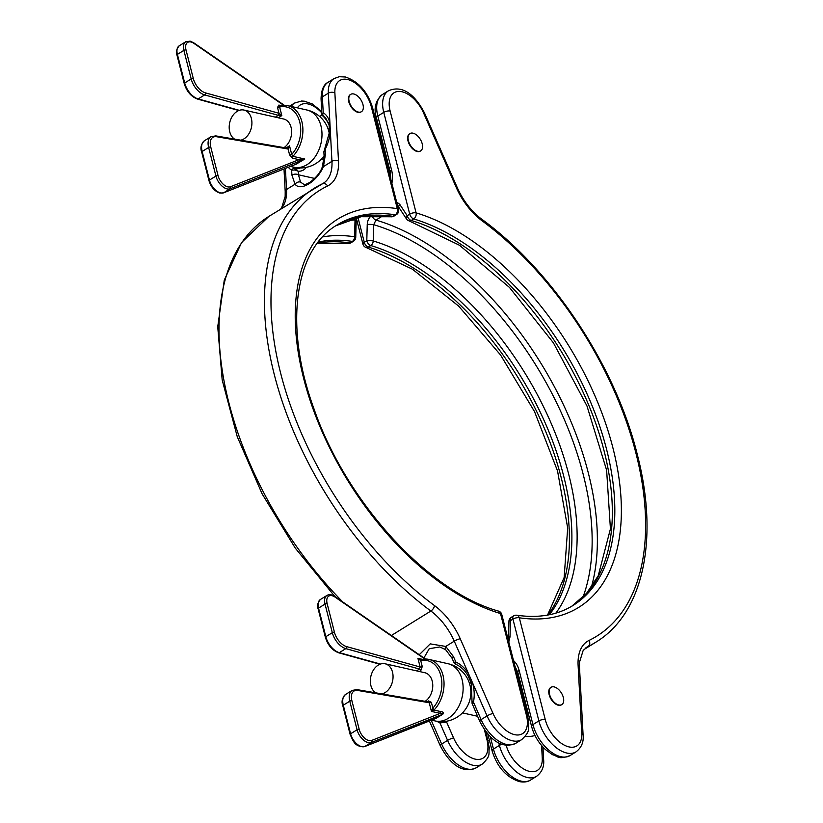 <?xml version="1.0" encoding="UTF-8"?>
<svg xmlns="http://www.w3.org/2000/svg" width="823" height="823" viewBox="0 0 823 823"><rect width="100%" height="100%" fill="white"/><g stroke="black" fill="none" stroke-linecap="round" stroke-linejoin="round"><path stroke-width="1.23" d="M427.857 702.05L429.246 702.749A1.543 0.617 -14.3 0 0 431.365 702.307L432.857 708.13A1.543 0.669 42.6 0 0 434.534 709.498L431.447 711.411L432.857 708.13A27.787 20.009 -77.3 0 0 440.871 675.714A27.787 20.009 -77.3 0 0 420.769 660.735L417.919 658.328L421.098 659.604A1.543 0.7 -100.1 0 0 420.892 659.583L420.8 659.614M286.713 148.335L289.531 145.846L291.712 154.415L292.875 156.329L304.808 159.024L295.735 164.425A1.543 1.265 -125.5 0 0 295.179 164.528L302.741 159.909L230.152 188.765A12.355 6.995 -121.8 0 1 227.086 188.909A12.355 6.995 -121.8 0 1 215.924 176.06L209.443 180.083A12.355 6.995 58.2 0 0 220.595 192.932A12.355 6.995 58.2 0 0 223.671 192.788A1.543 1.265 68.4 0 1 223.198 192.942M240.769 140.177A15.442 11.121 -77.3 0 0 251.365 118.409A15.442 11.121 -77.3 0 0 243.947 110.056A15.442 11.121 -77.3 0 0 232.487 116.022A15.442 11.121 -77.3 0 0 229.74 131.824A15.442 11.121 -77.3 0 0 234.606 139.118M243.947 110.056L283.657 119.006A15.442 11.121 102.7 0 1 291.075 127.359A15.442 11.121 102.7 0 1 284.007 147.615M375.741 692.832A15.442 11.121 102.7 0 1 370.885 685.538A15.442 11.121 102.7 0 1 373.621 669.747A15.442 11.121 102.7 0 1 385.092 663.77A15.442 11.121 102.7 0 1 392.509 672.134A15.442 11.121 102.7 0 1 381.903 693.892M385.092 663.77L424.802 672.72A15.442 11.121 102.7 0 1 432.219 681.084A15.442 11.121 102.7 0 1 425.152 701.33M522.605 696.248A15.442 11.121 102.7 0 1 524.611 699.077M526.278 705.64A15.442 11.121 102.7 0 1 526.072 709.838M558.755 704.982A10.185 5.771 -121.8 0 1 550.35 696.7A10.185 5.771 -121.8 0 1 551.081 687.277A10.185 5.771 -121.8 0 1 554.146 686.896A10.185 5.771 -121.8 0 1 562.541 695.168A10.185 5.771 -121.8 0 1 561.821 704.601A10.185 5.771 -121.8 0 1 558.755 704.982M561.605 704.714A10.185 5.771 -121.8 0 1 561.409 704.848A10.185 5.771 -121.8 0 1 558.344 705.239A10.185 5.771 -121.8 0 1 549.939 696.958A10.185 5.771 -121.8 0 1 550.669 687.534A10.185 5.771 -121.8 0 1 550.875 687.411M417.611 151.267A10.185 5.771 -121.8 0 1 409.206 142.986A10.185 5.771 -121.8 0 1 409.936 133.563A10.185 5.771 -121.8 0 1 413.002 133.172A10.185 5.771 -121.8 0 1 421.407 141.453A10.185 5.771 -121.8 0 1 420.676 150.876A10.185 5.771 -121.8 0 1 417.611 151.267M420.471 151A10.185 5.771 -121.8 0 1 420.265 151.134A10.185 5.771 -121.8 0 1 417.21 151.514A10.185 5.771 -121.8 0 1 408.805 143.243A10.185 5.771 -121.8 0 1 409.535 133.81A10.185 5.771 -121.8 0 1 409.741 133.696M383.467 145.362A15.442 11.121 -77.3 0 0 381.461 142.533M384.927 156.123A15.442 11.121 -77.3 0 0 385.143 151.926M432.6 708.48L433.947 710.033L440.655 711.545C443.751 711.998 444.204 713.047 442.033 714.703L435.84 718.458M508.779 642.012L510.003 636.899A4.629 0.854 -178.5 0 0 508.511 637.486L508.161 639.605M371.945 215.317C369.064 217.334 367.49 220.399 367.233 224.514A4.629 0.854 1.5 0 1 373.704 224.73L373.261 240.974A226.901 128.522 -121.8 0 1 543.386 406.48A226.901 128.522 -121.8 0 1 555.875 613.125M399.752 204.361L407.22 215.708A4.629 2.644 -33.4 0 0 406.49 218.959L399.021 207.612A4.629 2.644 -33.4 0 1 399.752 204.361L396.614 201.954M442.033 714.703L442.815 714.23C442.836 713.418 441.961 713.13 440.182 713.376L431.447 711.411L429.246 702.749L357.768 690.456A13.898 7.87 58.2 0 0 351.905 700.743L359.198 729.343A10.802 6.121 58.2 0 0 371.646 740.453L440.182 713.376A1.543 1.111 -77.3 0 1 440.655 711.545M442.815 714.23L371.296 742.48A12.355 6.995 -121.8 0 1 368.22 742.624A12.355 6.995 -121.8 0 1 357.069 729.775L350.577 733.797A12.355 6.995 58.2 0 0 361.739 746.646A12.355 6.995 58.2 0 0 364.805 746.502L437.075 717.779M281.106 105.581L278.874 105.077L277.505 107.453A1.543 0.617 165.7 0 0 279.635 107.011A27.787 20.009 -77.3 0 1 299.726 121.999A27.787 20.009 -77.3 0 1 291.712 154.415A1.543 0.617 -14.3 0 1 289.583 154.847L292.402 158.16A1.543 1.111 102.7 0 1 292.875 156.329A29.33 21.12 102.7 0 0 301.856 121.567A29.33 21.12 102.7 0 0 287.762 105.683L306.856 109.994A29.33 21.12 -77.3 0 1 320.949 125.868A29.33 21.12 -77.3 0 1 307.041 164.651A29.33 21.12 -77.3 0 1 293.955 167.223A29.33 29.33 0 0 0 324.087 155.917M286.106 147.975L289.531 145.846L288.143 149.035L216.624 136.731A13.898 7.87 58.2 0 0 210.76 147.029L218.054 175.628A10.802 6.121 58.2 0 0 227.817 186.872A10.802 6.121 58.2 0 0 230.502 186.739A1.543 1.265 68.4 0 1 230.152 188.765L223.671 192.788L295.076 164.59L223.506 192.87L219.906 193.066C214.669 191.306 211.038 187.181 208.991 180.7L201.697 152.101A1.543 0.617 -14.3 0 1 202.149 151.483L209.443 180.083A1.543 0.617 165.7 0 0 208.991 180.7M304.808 159.024L302.741 159.909A1.543 0.751 64.2 0 0 302.957 159.199L304.808 159.024M289.583 154.847L288.101 149.025A1.543 1.142 -80.2 0 0 287.278 148.171L287.32 148.181A1.543 1.101 -82.1 0 0 287.299 148.181L215.811 135.888L210.955 136.7L204.464 140.723A15.442 8.744 58.2 0 0 202.149 151.483L208.641 147.461A15.442 8.744 -121.8 0 1 210.955 136.7M230.502 186.739L299.047 159.662L302.957 159.199M283.668 105.303L193.971 43.413A10.802 6.121 58.2 0 0 190.885 41.983A10.802 6.121 58.2 0 0 186.019 49.936L193.302 78.524A13.898 7.87 58.2 0 0 205.452 92.876L279.038 113.286L281.816 115.58L278.215 115.302L204.67 94.912L198.189 98.935L239.318 110.333M278.256 117.792L281.816 115.58L279.635 107.011L280.015 105.9A29.33 21.12 102.7 0 1 287.762 105.683L280.015 105.9M277.505 107.453L278.987 113.276A1.543 1.08 105.5 0 1 278.215 115.302M279.038 113.286A1.543 1.049 103.5 0 1 278.308 115.323L275.376 117.144M288.143 149.035A1.543 1.101 -82.1 0 0 287.32 148.181L287.278 148.171M292.402 158.16L299.047 159.662A1.543 1.265 68.4 0 1 298.698 161.678M382.788 215.852L375.946 220.091L373.704 224.73A242.425 137.307 58.2 0 1 545.186 380.967A242.425 137.307 58.2 0 1 582.972 597.159M420.419 660.704A1.543 0.7 -100.1 0 1 420.892 659.583L421.469 659.46A1.543 1.008 -103.1 0 1 421.777 659.47A29.33 21.12 102.7 0 1 428.896 659.408L421.469 659.46A1.543 1.008 -103.1 0 0 420.769 660.735L422.261 666.558A1.543 0.617 -14.3 0 1 420.131 666.99L419.442 669.048L345.814 648.627L339.323 652.649L380.463 664.058M436.324 718.253L364.64 746.584A1.543 1.265 68.4 0 1 364.342 746.656M357.768 690.456A1.543 1.142 -80.2 0 0 356.945 689.602L428.505 701.906M358.375 112.072A10.185 5.771 -121.8 0 1 349.97 103.801A10.185 5.771 -121.8 0 1 350.701 94.367A10.185 5.771 -121.8 0 1 353.767 93.987A10.185 5.771 -121.8 0 1 362.161 102.258A10.185 5.771 -121.8 0 1 361.441 111.691A10.185 5.771 -121.8 0 1 358.375 112.072M350.505 94.501A10.185 5.771 58.2 0 0 350.289 94.624A10.185 5.771 58.2 0 0 349.569 104.048A10.185 5.771 58.2 0 0 357.964 112.329A10.185 5.771 58.2 0 0 361.03 111.949A10.185 5.771 58.2 0 0 361.225 111.815M334.056 78.586L339.241 76.714L345.403 77.002C358.54 81.456 367.593 91.682 372.582 107.679A4.629 1.852 165.7 0 0 371.338 106.815A26.243 14.865 58.2 0 0 347.635 79.512A26.243 14.865 58.2 0 0 334.879 92.917A4.629 2.654 -3 0 0 328.326 93.184A30.873 17.489 -121.8 0 1 334.056 78.586L328.11 82.269A30.873 17.489 58.2 0 0 322.379 96.867L323.223 112.761A3.086 2.49 120.5 0 0 323.408 116.228A29.782 17.622 -62.1 0 1 325.836 118.183L329.107 125.271A3.086 2.006 169.1 0 1 329.941 123.522L328.326 93.184L322.379 96.867A4.629 2.654 -3 0 0 321.063 98.863L321.855 113.975L323.223 112.761A32.766 19.392 117.9 0 1 329.941 123.522L330.352 131.248A32.766 19.392 117.9 0 1 325.167 149.374L325.424 154.261L323.439 166.616C316.937 181.554 300.755 191.625 295.035 184.229A4.629 3.631 -40.1 0 1 300.529 182.089L303.821 184.352C304.387 184.897 306.3 184.29 309.571 182.521C316.145 177.758 320.404 172.521 322.369 166.822L322.369 166.822A4.629 0.916 -160.6 0 1 323.439 166.616L331.947 161.339L330.352 131.248A3.086 1.502 -176.2 0 0 329.467 132.205L323.881 151.823A3.086 1.564 -178.9 0 1 323.923 151.576M419.257 654.727L430.234 643.874L445.747 646.436L453.483 656.661L455.839 662.021A3.086 1.646 115.1 0 0 456.364 664.562L456.364 664.562A3.086 1.646 115.1 0 0 456.467 664.603L455.705 664.243A3.086 2.942 115.8 0 1 455.489 664.151L456.364 664.562C460.973 666.743 464.83 670.385 467.927 675.498L471.342 683.285L472.093 703.428L479.634 721.082C487.35 736.06 499.859 750.339 515.764 743.292A30.873 17.489 58.2 0 1 506.484 744.465A30.873 17.489 58.2 0 1 481.116 719.6A4.629 0.926 156.3 0 0 479.634 721.082M453.483 656.661A4.629 0.926 -23.7 0 0 452.002 658.143L445.665 649.717L439.821 646.96L429.246 648.678L423.917 657.947M285.406 168.406L286.527 189.506L295.035 184.229L291.908 175.052A4.629 2.654 -3 0 1 298.451 174.785L300.529 182.089M294.706 168.406L298.265 171.256L294.737 170.001L291.651 170.155A3.086 2.49 -59.5 0 1 294.706 168.406A29.782 17.622 -62.1 0 1 292.782 166.956M323.408 116.228L323.213 115.158L322.976 116.105A22.807 12.921 -121.8 0 1 328.5 122.905M322.626 236.911A226.901 128.522 -121.8 0 1 354.59 236.767L355.032 219.916L352.491 220.153A242.425 137.307 58.2 0 0 348.983 219.731M454.697 662.155L455.839 662.021A32.766 26.192 82.1 0 1 468.74 674.171L472.453 682.637A32.766 26.192 82.1 0 1 473.462 702.163L472.402 704.611M445.665 649.717A4.629 2.15 -52.2 0 1 445.747 646.436L454.255 641.168A46.314 26.233 58.2 0 0 430.871 611.026A267.084 151.278 -121.8 0 1 276.096 381.368A267.084 151.278 -121.8 0 1 314.324 188.22A267.084 151.278 -121.8 0 1 322.019 183.971A4.629 3.806 64.1 0 1 322.297 183.817A4.629 3.806 64.1 0 1 327.575 185.977A262.455 148.654 58.2 0 0 280.643 373.169A262.455 148.654 58.2 0 0 434.534 605.615A50.944 28.856 -121.8 0 1 460.252 638.771L493.059 713.52A26.243 14.865 58.2 0 0 516.895 734.98A26.243 14.865 58.2 0 0 526.453 715.362L500.507 613.557A228.485 129.417 -121.8 0 1 303.636 378.354A228.485 129.417 -121.8 0 1 397.283 208.62L371.338 106.815M445.768 721.349L446.601 722.049L439.945 722.944A3.086 1.646 -64.9 0 1 440.47 721.637M324.601 149.158L325.167 149.374L323.881 151.926L324.097 156.257L322.369 166.822M325.424 154.261A4.629 2.654 177 0 0 324.097 156.257M396.48 214.566A4.629 2.623 58.2 0 1 395.277 214.772L392.787 216.315A4.629 3.446 98.4 0 1 390.874 216.758L361.132 216.706L335.866 225.749A223.856 126.793 -121.8 0 1 392.787 216.315A4.629 2.623 58.2 0 0 393.991 216.11L396.48 214.566A4.629 4.629 0 0 0 398.527 209.484A4.629 1.852 -14.3 0 0 397.283 208.62A4.629 3.446 98.4 0 1 395.277 214.772A223.856 126.793 58.2 0 0 337.101 224.957C294.655 249.472 283.647 325.939 313.707 408.074C345.701 501.639 428.155 591.747 498.584 611.129A4.629 3.22 -73.3 0 1 500.507 613.557A4.629 1.852 -14.3 0 1 501.752 614.431L527.697 716.226A4.629 1.852 -14.3 0 0 526.453 715.362M317.349 243.248A223.856 126.793 -121.8 0 1 349.857 242.929A4.629 3.446 98.4 0 1 347.944 243.361A4.629 4.629 0 0 0 351.061 242.723L353.551 241.18A4.629 2.623 -121.8 0 1 352.347 241.386A223.856 126.793 58.2 0 0 318.285 242.013M321.865 113.831A3.086 3.035 15.8 0 0 322.976 116.105M294.737 170.001A3.086 0.792 -73.3 0 1 295.663 168.808A22.807 12.921 58.2 0 0 300.241 167.933M454.018 662.464A3.086 2.942 115.8 0 0 455.489 664.151L453.936 662.536L452.002 658.143M460.252 638.771A4.629 0.926 -23.7 0 0 454.255 641.168L468.74 674.171A3.086 0.864 149.3 0 0 467.927 675.498M515.764 743.292L521.71 739.61A30.873 17.489 -121.8 0 1 512.431 740.782A30.873 17.489 -121.8 0 1 487.062 715.907L472.453 682.637L471.342 683.285M493.059 713.52A4.629 0.926 156.3 0 0 487.062 715.907L481.116 719.6L473.462 702.163A3.086 0.741 -168.7 0 1 472.268 701.299M472.351 704.231A3.086 2.428 174.7 0 1 472.093 703.428M443.206 722.306L443.216 721.606M355.032 219.916A4.629 0.854 1.5 0 1 356.194 220.513L356.698 217.57M447.99 663.708A29.33 21.12 102.7 0 1 462.084 679.582A29.33 21.12 102.7 0 1 448.185 718.366A29.33 21.12 102.7 0 1 435.089 720.938A29.33 29.33 0 0 0 470.468 687.462A29.33 29.33 0 0 0 447.99 663.708L428.896 659.408A29.33 21.12 102.7 0 1 443 675.282A29.33 21.12 102.7 0 1 434.534 709.498M521.35 781.181A30.873 17.489 58.2 0 0 530.64 780.009C527.677 781.953 523.891 782.478 519.282 781.593C506.155 777.138 497.092 766.913 492.113 750.915A4.629 1.852 -14.3 0 1 493.471 749.064A30.873 17.489 58.2 0 0 521.35 781.181M568.971 746.903A26.243 14.865 58.2 0 0 581.727 733.499L578.106 665.334A50.944 28.856 -121.8 0 1 589.031 640.438A262.455 148.654 58.2 0 0 635.953 453.247A262.455 148.654 58.2 0 0 482.062 220.79A50.944 28.856 -121.8 0 1 456.343 187.644L423.536 112.895A26.243 14.865 58.2 0 0 399.7 91.435A26.243 14.865 58.2 0 0 390.143 111.054L416.099 212.859A228.485 129.417 -121.8 0 1 612.96 448.062A228.485 129.417 -121.8 0 1 519.313 617.795L545.258 719.6A26.243 14.865 58.2 0 0 568.971 746.903M581.727 733.499A4.629 2.654 177 0 1 583.106 735.268C583.795 742.12 581.45 747.654 576.049 751.852A30.873 17.489 -121.8 0 1 566.769 753.024A30.873 17.489 -121.8 0 1 538.88 720.907L532.934 724.59A30.873 17.489 58.2 0 0 560.823 756.707A30.873 17.489 58.2 0 0 570.102 755.545C557.757 760.02 558.426 756.255 552.521 754.712L545.454 749.568C538.643 743.097 534.024 735.392 531.586 726.442A4.629 1.852 -14.3 0 1 532.934 724.59L519.138 670.447A23.929 17.232 102.7 0 0 513.511 660.581M506.094 745.175A26.243 14.865 58.2 0 0 529.498 771.377A26.243 14.865 58.2 0 0 542.254 757.973A4.629 2.654 -3 0 1 543.633 759.732C544.332 766.594 541.976 772.118 536.586 776.326A30.873 17.489 -121.8 0 1 527.296 777.498A30.873 17.489 -121.8 0 1 499.417 745.371L493.471 749.064L490.271 736.523M193.971 43.413A1.543 0.782 -55.4 0 0 193.765 42.817L284.326 105.293M371.646 740.453A1.543 1.265 68.4 0 1 371.296 742.48L364.805 746.502A1.543 1.265 68.4 0 1 364.64 746.584C354.384 747.294 353.036 740.309 350.125 734.414A1.543 0.617 -14.3 0 1 350.577 733.797L343.294 705.208L349.775 701.186A15.442 8.744 -121.8 0 1 352.1 690.415L345.609 694.437A15.442 8.744 58.2 0 0 343.294 705.208A1.543 0.617 -14.3 0 0 342.841 705.825L350.125 734.414M419.391 671.506L420.79 670.642L422.261 666.558M427.24 701.69L428.505 700.908A1.543 0.874 -121.8 0 1 428.392 701.885M431.365 702.307L428.505 700.908M545.258 719.6A4.629 1.852 -14.3 0 0 538.88 720.907L512.935 619.102A4.629 1.852 165.7 0 1 519.313 617.795A4.629 3.446 -81.6 0 0 516.751 615.234C538.664 618.361 557.418 615.11 573.014 605.481A223.856 126.793 58.2 0 0 591.583 404.474A223.856 126.793 58.2 0 0 413.702 218.928L411.212 220.471A223.856 126.793 -121.8 0 1 588.61 404.834A223.856 126.793 -121.8 0 1 571.769 606.232L586.604 593.28L598.218 575.812L610.429 528.911L606.623 470.211L586.974 405.955L553.426 342.862L509.437 287.402L459.543 245.295L409.031 220.852A4.629 3.22 106.7 0 0 411.212 220.471A4.629 2.623 -121.8 0 1 407.22 215.708L409.72 214.155L383.765 112.36L377.819 116.053L391.625 170.186A23.929 17.232 102.7 0 1 391.871 183.385M390.143 111.054A4.629 1.852 -14.3 0 0 383.765 112.36A30.873 17.489 -121.8 0 1 388.394 90.828L382.448 94.511A30.873 17.489 58.2 0 0 377.819 116.053A4.629 1.852 -14.3 0 0 376.471 117.895L390.267 172.038A4.629 1.852 -14.3 0 1 391.625 170.186M549.363 614.74A223.856 126.793 58.2 0 0 539.559 410.759A223.856 126.793 58.2 0 0 370.782 245.542L368.293 247.085A223.856 126.793 -121.8 0 1 536.493 411.119A223.856 126.793 -121.8 0 1 547.84 615.038M516.751 615.234A4.629 4.629 0 0 0 513.634 615.871A4.629 2.623 -121.8 0 0 512.935 619.102L510.445 620.645L510.003 636.899M502.215 744.249A4.629 1.852 165.7 0 0 499.417 745.371L498.748 742.768M456.343 187.644A4.629 0.926 156.3 0 1 457.341 187.788C463.287 200.894 471.363 211.326 481.568 219.083C552.645 270.777 615.717 366.286 637.414 454.985C659.13 538.921 643.473 613.474 595.79 642.218A267.084 151.278 -121.8 0 1 588.085 646.456L585.647 647.979M357.923 217.303L364.301 242.322L366.791 240.769L367.233 224.514M589.031 640.438A4.629 3.806 -115.9 0 1 588.085 646.456A46.314 26.233 58.2 0 0 586.758 647.197L583.065 650.746L579.526 662.155L579.495 667.103A4.629 2.654 177 0 0 578.106 665.334M542.254 757.973L541.596 745.535M379.31 129.057A26.243 14.865 58.2 0 0 377.397 126.588M399.608 208.507A245.47 139.036 58.2 0 0 398.167 208.054M372.037 215.636A4.629 2.623 -121.8 0 0 375.946 220.091A245.47 139.036 -121.8 0 1 545.803 371.379A245.47 139.036 -121.8 0 1 591.356 587.241M424.812 659.017L335.115 597.138A10.802 6.121 58.2 0 0 327.153 603.65L334.447 632.239A13.898 7.87 58.2 0 0 346.586 646.6A1.543 1.08 105.5 0 1 345.814 648.627A15.442 8.744 -121.8 0 1 332.317 632.681L325.826 636.704A15.442 8.744 58.2 0 0 339.323 652.649A1.543 1.08 -74.5 0 1 338.613 652.783C332.255 650.355 327.852 645.201 325.383 637.321A1.543 0.617 -14.3 0 1 325.826 636.704L318.542 608.104A12.355 6.995 58.2 0 1 320.394 599.494L326.885 595.471A12.355 6.995 -121.8 0 0 325.034 604.082L318.542 608.104A1.543 0.617 -14.3 0 0 318.089 608.722C316.845 605.965 317.616 602.889 320.394 599.494M416.52 670.858L419.442 669.048A1.543 0.874 58.2 0 1 420.79 670.642M334.447 632.239A1.543 0.617 165.7 0 0 332.317 632.681L325.034 604.082A1.543 0.617 165.7 0 1 327.153 603.65M346.586 646.6L420.131 666.99L417.919 658.328L422.25 659.305M359.198 729.343A1.543 0.617 165.7 0 0 357.069 729.775L349.775 701.186A1.543 0.617 165.7 0 1 351.905 700.743M218.054 175.628A1.543 0.617 165.7 0 0 215.924 176.06L208.641 147.461A1.543 0.617 165.7 0 1 210.76 147.029M205.452 92.876A1.543 1.08 105.5 0 1 204.67 94.912A15.442 8.744 -121.8 0 1 191.173 78.957L184.691 82.979A15.442 8.744 58.2 0 0 198.189 98.935A1.543 1.08 -74.5 0 1 197.469 99.058L238.814 110.529M193.302 78.524A1.543 0.617 165.7 0 0 191.173 78.957L183.889 50.368L177.398 54.39L184.691 82.979A1.543 0.617 -14.3 0 0 184.239 83.596C186.708 91.487 191.121 96.641 197.469 99.058M186.019 49.936A1.543 0.617 165.7 0 0 183.889 50.368A12.355 6.995 -121.8 0 1 185.741 41.757L179.249 45.779A12.355 6.995 58.2 0 0 177.398 54.39A1.543 0.617 -14.3 0 0 176.945 55.007L184.239 83.596M278.874 105.077A1.543 1.111 -77.3 0 0 279.614 105.91L279.614 105.91A1.543 1.111 -77.3 0 0 279.655 105.92M216.624 136.731A1.543 1.142 -80.2 0 0 215.811 135.888M514.961 666.249L517.78 672.298A4.629 1.852 -14.3 0 1 519.138 670.447M409.72 214.155A4.629 1.852 -14.3 0 1 416.099 212.859A4.629 3.22 106.7 0 1 413.702 218.928A4.629 2.623 -121.8 0 1 409.72 214.155M457.341 187.788L424.534 113.049A4.629 0.926 156.3 0 0 423.536 112.895M481.568 219.083A4.629 2.191 126.5 0 1 482.062 220.79M356.431 218.609L362.943 244.164A4.629 1.852 -14.3 0 1 364.301 242.322A4.629 2.623 58.2 0 0 368.293 247.085A4.629 3.22 106.7 0 1 366.101 247.466L412.457 269.214L458.658 306.125L500.569 355.001L534.518 411.593L557.552 470.982L567.685 527.985L564.146 577.499L547.532 615.09M366.791 240.769A4.629 2.623 58.2 0 0 370.782 245.542A4.629 3.22 106.7 0 0 373.261 240.974A4.629 0.854 1.5 0 0 366.791 240.769M508.953 621.231A4.629 0.854 -178.5 0 1 510.445 620.645A4.629 2.623 -121.8 0 1 511.134 617.415A4.629 4.629 0 0 0 508.953 621.231L508.511 637.486M425.46 659.017L334.91 596.531A1.543 0.782 124.6 0 1 335.115 597.138M447.352 721.071A26.233 14.855 -121.8 0 1 446.601 722.049L453.596 737.984A26.243 14.865 58.2 0 0 475.159 759.125A26.243 14.865 58.2 0 0 486.979 739.826L484.346 729.497M485.92 731.637L489.315 748.025C488.173 753.909 491.506 755.37 482.247 764.083A30.873 17.489 -121.8 0 1 472.958 765.246A30.873 17.489 -121.8 0 1 447.589 740.381L439.945 722.944A32.766 26.192 82.1 0 1 436.951 721.298M488.224 740.7A4.629 1.852 165.7 0 0 486.979 739.826M431.211 720.29L441.642 744.064A30.873 17.489 58.2 0 0 467.011 768.939A30.873 17.489 58.2 0 0 476.291 767.766L482.247 764.083M453.596 737.984A4.629 0.926 -23.7 0 0 447.589 740.381L441.642 744.064A4.629 0.926 156.3 0 0 440.161 745.545C447.877 760.534 460.396 774.803 476.291 767.766M291.908 175.052L291.651 170.155A32.766 19.392 117.9 0 1 288.328 167.254M351.061 242.723A4.629 2.623 -121.8 0 1 349.857 242.929L352.347 241.386A4.629 3.446 -81.6 0 0 354.59 236.767A4.629 0.854 1.5 0 1 355.742 237.363L356.194 220.513M291.208 106.465A30.873 17.489 -121.8 0 1 294.583 103.05L289.645 106.116M391.388 635.5L430.871 611.026A4.629 2.191 -53.5 0 0 434.534 605.615M322.493 183.735A46.314 26.233 58.2 0 0 323.357 183.241L268.905 216.377A267.084 151.278 58.2 0 0 342.831 602.004M334.879 92.917L338.49 161.082A50.944 28.856 -121.8 0 1 327.575 185.977M280.643 209.093L281.651 207.818L285.17 196.491L285.2 191.492A4.629 2.654 -3 0 1 286.527 189.506A46.314 26.233 -121.8 0 1 281.013 208.867M323.357 183.241A46.314 26.233 58.2 0 0 331.947 161.339A4.629 2.654 -3 0 1 338.49 161.082M306.218 167.357A26.233 14.855 -121.8 0 1 298.265 171.256L298.451 174.785L314.684 178.447M321.803 112.895A26.243 14.865 58.2 0 0 297.412 107.864M352.491 220.153A4.629 3.457 97.6 0 1 352.656 218.589M185.741 41.757L190.144 41.15L193.765 42.817M521.761 687.905A24.7 24.7 0 0 0 520.568 688.254M536.586 776.326L530.64 780.009M576.049 751.852L570.102 755.545M469.264 682.751L471.322 683.213M328.13 129.026L329.55 129.345M290.426 166.431L293.955 167.223M321.34 159.148L324.005 159.755M431.571 720.146L435.089 720.938M462.475 712.872L477.515 716.257M595.79 642.218L584.042 649.501M525.28 736.359A24.7 24.7 0 0 0 534.991 735.505M380.617 134.19A24.7 24.7 0 0 0 379.424 134.53M329.334 133.758A29.33 29.33 0 0 0 306.856 109.994M201.697 152.101C200.102 147.965 201.028 144.169 204.464 140.723M176.945 55.007C175.711 52.209 176.482 49.133 179.249 45.779M378.775 126.958L376.913 124.705M390.267 172.038L390.925 179.64M376.471 117.895C373.477 108.42 375.473 100.622 382.448 94.511M517.78 672.298L531.586 726.442M542.964 747.089L543.633 759.732M424.534 113.049C416.808 98.06 404.299 83.792 388.394 90.828M583.106 735.268L579.495 667.103M492.113 750.915L487.772 733.89M362.943 244.164A4.629 4.629 0 0 0 366.101 247.466M406.49 218.959A4.629 4.629 0 0 0 409.031 220.852M513.634 615.871L511.134 617.415M334.91 596.531C331.782 594.504 329.097 594.144 326.885 595.471M379.948 664.243L338.613 652.783M325.383 637.321L318.089 608.722M342.841 705.825C341.247 701.68 342.162 697.883 345.609 694.437M356.945 689.602L352.1 690.415M322.091 115.014L319.684 116.506M329.519 128.573L328.614 129.139M328.644 123.357L321.855 113.975M321.063 98.863C321.289 89.954 323.634 84.43 328.11 82.269M321.731 111.506L312.256 103.935L304.407 101.198L301.609 101.023L294.583 103.05M521.71 739.61C531.216 730.546 527.543 729.456 528.788 723.489L527.697 716.226M501.752 614.431A4.629 4.629 0 0 0 498.584 611.129M372.582 107.679L398.527 209.484M429.39 721.01L440.161 745.545M334.951 596.562L295.313 548.18L262.126 493.882L237.271 436.735L222.189 379.979L217.735 326.793L224.268 280.108L241.581 242.528L268.905 216.377M347.944 243.361L317.164 243.505M284.007 168.962L285.2 191.492M329.107 125.271L329.467 132.205M390.874 216.758A4.629 4.629 0 0 0 393.991 216.11M353.551 241.18A4.629 4.629 0 0 0 355.742 237.363"/></g></svg>
